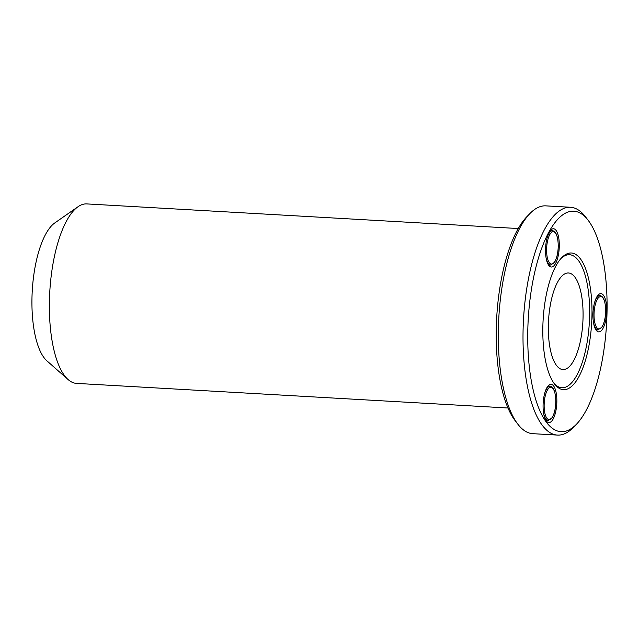 <?xml version="1.0" encoding="UTF-8"?>
<svg xmlns="http://www.w3.org/2000/svg" width="639" height="639" viewBox="0 0 639 639"><rect width="100%" height="100%" fill="white"/><g stroke="black" fill="none" stroke-linecap="round" stroke-linejoin="round"><path stroke-width="0.96" d="M508.005 408.009L76.536 383.392A89.883 31.942 -86.7 0 1 68.141 379.59L46.903 360.835A71.696 25.472 -86.7 0 1 31.95 299.108A71.696 25.472 -86.7 0 1 54.77 222.955L78.006 206.74A89.883 31.942 -86.7 0 1 86.776 203.913L518.245 228.538M68.141 379.59A89.883 31.942 -86.7 0 1 49.395 302.207A89.883 31.942 -86.7 0 1 78.006 206.74M545.53 249.713A19.17 6.813 -86.7 0 1 550.834 230.04A19.17 6.813 -86.7 0 1 559.293 246.063A19.17 6.813 -86.7 0 1 548.813 265.441A19.17 6.813 -86.7 0 1 545.53 249.713M552.687 230.767A17.341 6.158 93.3 0 0 551.697 230.471A17.341 6.158 93.3 0 0 550.051 230.983M592.96 314.596A19.17 6.813 -86.7 0 1 598.264 294.922A19.17 6.813 -86.7 0 1 606.723 310.945A19.17 6.813 -86.7 0 1 596.251 330.323A19.17 6.813 -86.7 0 1 592.96 314.596M600.117 295.649A17.341 6.158 93.3 0 0 599.126 295.362A17.341 6.158 93.3 0 0 597.481 295.873M543.086 405.286A19.17 6.813 -86.7 0 1 548.39 385.613A19.17 6.813 -86.7 0 1 556.849 401.635A19.17 6.813 -86.7 0 1 546.369 421.013A19.17 6.813 -86.7 0 1 543.086 405.286M550.243 386.339A17.341 6.158 93.3 0 0 549.252 386.052A17.341 6.158 93.3 0 0 547.607 386.563M583.064 316.672A48.372 17.189 93.3 0 0 568.462 272.981A48.372 17.189 93.3 0 0 548.342 325.882A48.372 17.189 93.3 0 0 562.951 369.574A48.372 17.189 93.3 0 0 583.064 316.672M591.978 314.851A68.453 24.322 93.3 0 0 561.785 257.629A68.453 24.322 93.3 0 0 542.831 327.887A68.453 24.322 93.3 0 0 554.564 384.055A68.453 24.322 93.3 0 0 591.978 314.851M553.893 383.136A66.632 23.675 93.3 0 0 589.621 314.931A66.632 23.675 93.3 0 0 561.002 258.476M527.766 331.889A110.443 39.243 93.3 0 0 576.482 424.208A110.443 39.243 93.3 0 0 607.05 310.858A110.443 39.243 93.3 0 0 588.12 220.239A110.443 39.243 93.3 0 0 527.766 331.889M588.12 220.239L585.396 216.701A114.093 40.537 93.3 0 0 570.499 207.268A114.093 40.537 93.3 0 0 523.045 332.04A114.093 40.537 93.3 0 0 557.504 435.087A114.093 40.537 93.3 0 0 573.375 427.411L576.482 424.208M570.499 207.268L545.794 205.862A114.093 40.537 93.3 0 0 529.923 213.538A114.093 40.537 93.3 0 0 498.34 330.627A114.093 40.537 93.3 0 0 517.902 424.248A114.093 40.537 93.3 0 0 532.798 433.673L557.504 435.087M529.923 213.538L526.816 216.741A110.443 39.243 93.3 0 0 496.247 330.083A110.443 39.243 93.3 0 0 515.178 420.71L517.902 424.248M595.572 329.293A17.341 6.158 93.3 0 0 597.153 329.988A17.341 6.158 93.3 0 0 598.168 329.812M548.142 264.41A17.341 6.158 93.3 0 0 549.716 265.105A17.341 6.158 93.3 0 0 550.738 264.929M545.698 419.983A17.341 6.158 93.3 0 0 547.272 420.678A17.341 6.158 93.3 0 0 548.294 420.502M545.946 256.91A17.117 6.078 93.3 0 0 550.586 264.921L554.532 262.309C556.825 258.563 558.079 253.228 558.286 246.311C558.023 236.398 556.098 231.214 552.535 230.751A17.117 6.078 93.3 0 0 547.016 238.187M546.593 249.426A16.199 5.759 93.3 0 0 552.16 263.987A16.199 5.759 93.3 0 0 558.222 246.342A16.199 5.759 93.3 0 0 552.663 231.781A16.199 5.759 93.3 0 0 546.593 249.426M593.375 321.792A17.117 6.078 93.3 0 0 598.016 329.804L601.962 327.2C604.254 323.446 605.508 318.11 605.716 311.193C605.452 301.281 603.535 296.097 599.965 295.633A17.117 6.078 93.3 0 0 594.446 303.07M594.03 314.308A16.199 5.759 93.3 0 0 599.59 328.877A16.199 5.759 93.3 0 0 605.66 311.225A16.199 5.759 93.3 0 0 600.093 296.664A16.199 5.759 93.3 0 0 594.03 314.308M543.501 412.482A17.117 6.078 93.3 0 0 548.142 420.494L552.088 417.89C554.38 414.136 555.634 408.8 555.842 401.883C555.579 391.971 553.662 386.787 550.091 386.323A17.117 6.078 93.3 0 0 544.572 393.76M544.148 405.006A16.199 5.759 93.3 0 0 549.716 419.567A16.199 5.759 93.3 0 0 555.778 401.915A16.199 5.759 93.3 0 0 550.219 387.354A16.199 5.759 93.3 0 0 544.148 405.006M548.741 264.818L550.586 264.921M550.69 230.647L552.535 230.751M596.171 329.7L598.016 329.804M598.12 295.53L599.965 295.633M546.297 420.39L548.142 420.494M548.246 386.22L550.091 386.323"/></g></svg>

